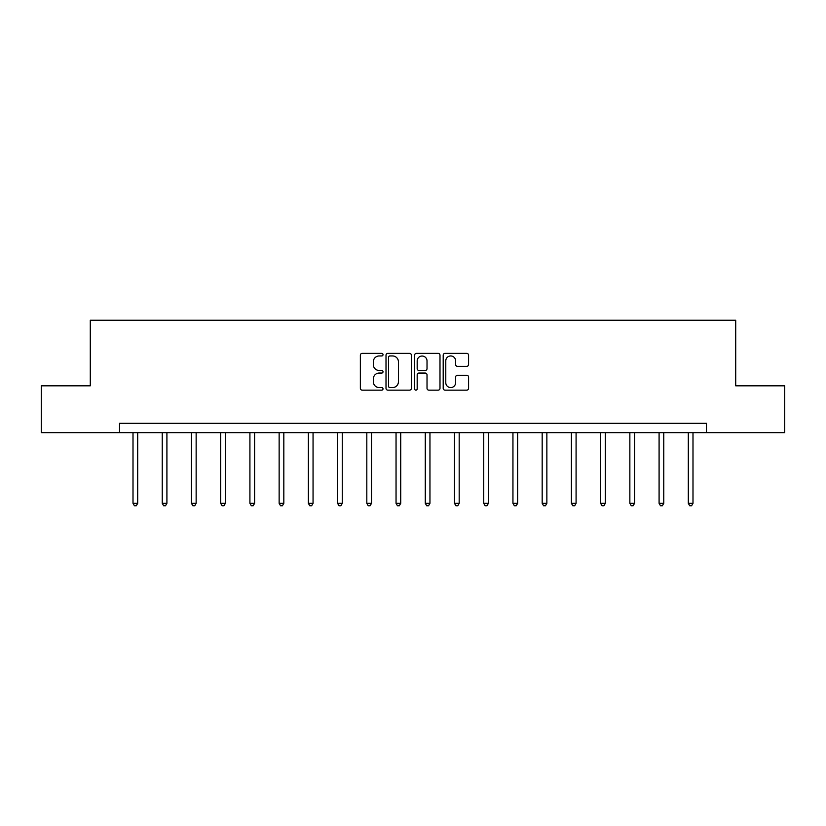 <?xml version="1.0" encoding="UTF-8"?>
<svg xmlns="http://www.w3.org/2000/svg" width="826" height="826" viewBox="0 0 826 826"><rect width="100%" height="100%" fill="white"/><g stroke="black" fill="none" stroke-linecap="round" stroke-linejoin="round"><path stroke-width="1.24" d="M383.027 354.664A1.291 1.291 0 0 0 381.736 353.373L362.201 353.373A1.838 1.838 0 0 0 360.363 355.211L360.363 388.313A1.838 1.838 0 0 0 362.201 390.151L381.736 390.151A1.291 1.291 0 0 0 383.027 388.87A1.291 1.291 0 0 0 381.736 387.58L379.206 387.58A5.885 5.885 0 0 1 373.321 381.695L373.321 378.938A5.885 5.885 0 0 1 379.206 373.053L381.736 373.053A1.291 1.291 0 0 0 383.027 371.762A1.291 1.291 0 0 0 381.736 370.482L379.206 370.482A5.885 5.885 0 0 1 373.321 364.596L373.321 361.829A5.885 5.885 0 0 1 379.206 355.954L381.736 355.954A1.291 1.291 0 0 0 383.027 354.664M466.742 366.341A1.838 1.838 0 0 0 468.579 364.503L468.579 355.211A1.838 1.838 0 0 0 466.742 353.373L445.049 353.373A1.838 1.838 0 0 0 443.201 355.211L443.201 388.313A1.838 1.838 0 0 0 445.049 390.151L466.742 390.151A1.838 1.838 0 0 0 468.579 388.313L468.579 377.1A1.838 1.838 0 0 0 466.742 375.262L457.459 375.262A1.838 1.838 0 0 0 455.622 377.1L455.622 382.665A4.915 4.915 0 0 1 450.697 387.58A4.915 4.915 0 0 1 445.782 382.665L445.782 360.869A4.915 4.915 0 0 1 450.697 355.954A4.915 4.915 0 0 1 455.622 360.869L455.622 364.503A1.838 1.838 0 0 0 457.459 366.341L466.742 366.341M119.522 432.648L41.3 432.648L41.3 385.814L90.292 385.814L90.292 320.24L735.708 320.24L735.708 385.814L784.7 385.814L784.7 432.648L706.478 432.648L706.478 423.284L119.522 423.284L119.522 432.648L706.478 432.648M411.389 355.211A1.838 1.838 0 0 0 409.551 353.373L387.848 353.373A1.838 1.838 0 0 0 386.01 355.211L386.01 388.313A1.838 1.838 0 0 0 387.848 390.151L409.551 390.151A1.838 1.838 0 0 0 411.389 388.313L411.389 355.211M416.449 353.373L438.152 353.373A1.838 1.838 0 0 1 439.99 355.211L439.99 388.313A1.838 1.838 0 0 1 438.152 390.151L428.859 390.151A1.838 1.838 0 0 1 427.021 388.313L427.021 374.89A1.838 1.838 0 0 0 425.183 373.053L419.019 373.053A1.838 1.838 0 0 0 417.182 374.89L417.182 388.87A1.291 1.291 0 0 1 415.901 390.151A1.291 1.291 0 0 1 414.611 388.87L414.611 355.211A1.838 1.838 0 0 1 416.449 353.373M389.872 355.954A1.291 1.291 0 0 0 388.592 357.235L388.592 386.289A1.291 1.291 0 0 0 389.872 387.58L392.546 387.58A5.885 5.885 0 0 0 398.431 381.695L398.431 361.829A5.885 5.885 0 0 0 392.546 355.954L389.872 355.954M427.021 360.962A4.915 4.915 0 0 0 422.107 356.037A4.915 4.915 0 0 0 417.182 360.962L417.182 368.633A1.838 1.838 0 0 0 419.019 370.482L425.183 370.482A1.838 1.838 0 0 0 427.021 368.633L427.021 360.962M133.007 432.648L133.007 503.323L137.694 503.323L137.694 432.648M137.694 503.323L136.29 505.76L134.411 505.76L133.007 503.323M162.237 432.648L162.237 503.323L166.914 503.323L166.914 432.648M166.914 503.323L165.51 505.76L163.641 505.76L162.237 503.323M191.456 432.648L191.456 503.323L196.144 503.323L196.144 432.648M196.144 503.323L194.74 505.76L192.861 505.76L191.456 503.323M220.687 432.648L220.687 503.323L225.374 503.323L225.374 432.648M225.374 503.323L223.97 505.76L222.091 505.76L220.687 503.323M249.917 432.648L249.917 503.323L254.594 503.323L254.594 432.648M254.594 503.323L253.19 505.76L251.321 505.76L249.917 503.323M279.136 432.648L279.136 503.323L283.824 503.323L283.824 432.648M283.824 503.323L282.42 505.76L280.541 505.76L279.136 503.323M308.366 432.648L308.366 503.323L313.054 503.323L313.054 432.648M313.054 503.323L311.639 505.76L309.771 505.76L308.366 503.323M337.597 432.648L337.597 503.323L342.274 503.323L342.274 432.648M342.274 503.323L340.87 505.76L339.001 505.76L337.597 503.323M366.816 432.648L366.816 503.323L371.504 503.323L371.504 432.648M371.504 503.323L370.1 505.76L368.22 505.76L366.816 503.323M396.046 432.648L396.046 503.323L400.724 503.323L400.724 432.648M400.724 503.323L399.319 505.76L397.451 505.76L396.046 503.323M425.276 432.648L425.276 503.323L429.954 503.323L429.954 432.648M429.954 503.323L428.549 505.76L426.681 505.76L425.276 503.323M454.496 432.648L454.496 503.323L459.184 503.323L459.184 432.648M459.184 503.323L457.78 505.76L455.9 505.76L454.496 503.323M483.726 432.648L483.726 503.323L488.403 503.323L488.403 432.648M488.403 503.323L486.999 505.76L485.13 505.76L483.726 503.323M512.946 432.648L512.946 503.323L517.634 503.323L517.634 432.648M517.634 503.323L516.229 505.76L514.361 505.76L512.946 503.323M542.176 432.648L542.176 503.323L546.864 503.323L546.864 432.648M546.864 503.323L545.459 505.76L543.58 505.76L542.176 503.323M571.406 432.648L571.406 503.323L576.083 503.323L576.083 432.648M576.083 503.323L574.679 505.76L572.81 505.76L571.406 503.323M600.626 432.648L600.626 503.323L605.313 503.323L605.313 432.648M605.313 503.323L603.909 505.76L602.03 505.76L600.626 503.323M629.856 432.648L629.856 503.323L634.544 503.323L634.544 432.648M634.544 503.323L633.139 505.76L631.26 505.76L629.856 503.323M659.086 432.648L659.086 503.323L663.763 503.323L663.763 432.648M663.763 503.323L662.359 505.76L660.49 505.76L659.086 503.323M688.306 432.648L688.306 503.323L692.993 503.323L692.993 432.648M692.993 503.323L691.589 505.76L689.71 505.76L688.306 503.323"/></g></svg>
